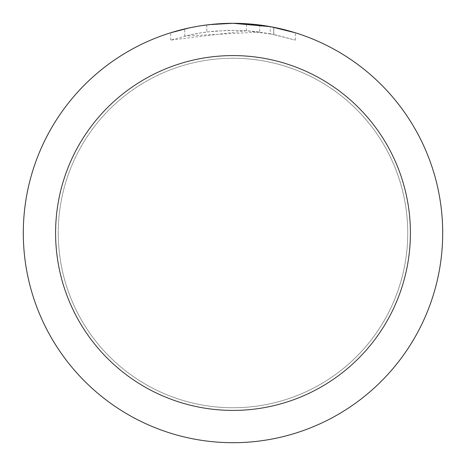 <?xml version="1.0" encoding="UTF-8"?>
<svg xmlns="http://www.w3.org/2000/svg" width="466" height="466" viewBox="0 0 466 466"><rect width="100%" height="100%" fill="white"/><g stroke="black" fill="none" stroke-linecap="round" stroke-linejoin="round"><path stroke-width="0.35" stroke-dasharray="2.33 1.75" d="M58.25 233A174.75 174.75 0 0 1 233 58.25A174.75 174.75 0 0 1 407.75 233A174.75 174.75 0 0 1 233 407.75A174.75 174.75 0 0 1 58.25 233A174.75 174.75 0 0 1 233 58.25A174.75 174.75 0 0 1 407.75 233A174.75 174.75 0 0 1 233 407.75A174.75 174.75 0 0 1 58.25 233M23.3 233A209.7 209.7 0 0 1 233 23.3A209.7 209.7 0 0 1 442.7 233A209.7 209.7 0 0 1 233 442.7A209.7 209.7 0 0 1 23.3 233M246.514 30.756L170.707 40.105L189.324 35.049L201.976 32.678L214.75 31.111L234.037 30.29L246.898 30.768L259.708 32.055L259.708 25.007L237.182 23.341M240.101 23.422L258.822 24.896M218.787 23.783L233 23.306L246.514 23.749L273.705 27.29L273.705 34.42L246.52 30.739L246.52 23.737M273.699 27.29L271.241 26.818M295.298 32.771L270.245 26.638L270.251 33.744L295.298 40.105L273.699 34.42M259.708 32.055L184.763 36.115A202.71 202.71 0 0 1 206.793 31.991L227.478 30.366L240.293 30.424L253.143 31.292L270.251 33.744M206.793 24.943L206.793 31.991L206.793 24.943A209.7 209.7 0 0 0 184.763 28.921L201.65 25.659M210.335 24.529L209.35 24.64M295.316 40.105L295.316 32.771L295.316 40.105M184.763 36.115L184.763 28.921L184.763 36.115M188.98 27.972L200.939 25.764M206.793 24.948L217.628 23.865M273.705 34.42L273.705 27.29M170.696 40.105L170.696 32.771L179.375 30.273L192.586 27.232L205.96 25.047L219.451 23.737L233 23.3L205.506 25.112M233 58.25A174.75 174.75 0 0 1 407.75 233A174.75 174.75 0 0 1 233 407.75A174.75 174.75 0 0 1 58.25 233A174.75 174.75 0 0 1 233 58.25A174.75 174.75 0 0 1 407.75 233A174.75 174.75 0 0 1 233 407.75A174.75 174.75 0 0 1 58.25 233A174.75 174.75 0 0 1 233 58.25M273.792 27.308L273.792 34.437"/><path stroke-width="0.7" d="M237.182 23.341L240.101 23.422M258.822 24.896L259.708 25.007M270.251 26.638L233 23.3A209.7 209.7 0 0 1 442.7 233A209.7 209.7 0 0 1 233 442.7A209.7 209.7 0 0 1 23.3 233A209.7 209.7 0 0 1 233 23.3L210.335 24.529M271.241 26.818L295.298 32.771M233 55.588A177.412 177.412 0 0 1 410.412 233A177.412 177.412 0 0 1 233 410.412A177.412 177.412 0 0 1 55.588 233A177.412 177.412 0 0 1 233 55.588M209.35 24.64L206.793 24.943M170.707 32.771L188.98 27.972M200.939 25.764L206.793 24.948M217.628 23.865L218.787 23.783M201.65 25.659L205.506 25.112"/></g></svg>
